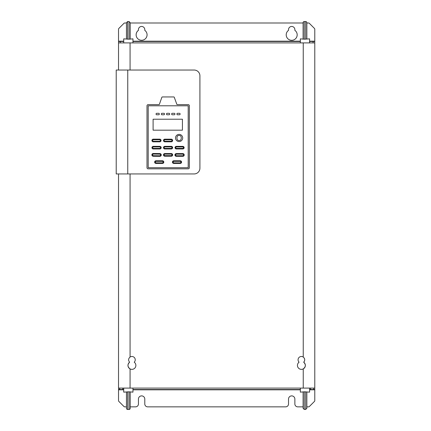 <?xml version="1.0" encoding="UTF-8"?>
<svg xmlns="http://www.w3.org/2000/svg" width="431" height="431" viewBox="0 0 431 431"><rect width="100%" height="100%" fill="white"/><g stroke="black" fill="none" stroke-linecap="round" stroke-linejoin="round"><path stroke-width="0.65" d="M309.587 42.906L309.587 38.865L304.248 39.189L304.248 21.55A1.153 1.153 0 0 0 303.095 22.703L303.095 38.865M304.248 39.189L300.353 38.865L300.353 42.906M306.56 38.865L306.845 38.865L306.845 22.703A1.153 1.153 0 0 0 305.692 21.55L304.248 21.55M123.719 388.094L123.719 392.135L129.058 391.811L129.058 409.45A1.153 1.153 0 0 0 130.216 408.297L130.216 392.135M129.058 391.811L132.958 392.135L132.958 388.094M126.752 392.135L126.461 392.135L126.461 408.297A1.153 1.153 0 0 0 127.619 409.45L129.058 409.45M306.845 24.034L306.845 37.885M159.874 156.345A1.39 1.39 0 0 0 161.259 154.966A1.39 1.39 0 0 0 159.89 153.571L153.285 153.501A1.39 1.39 0 0 0 151.884 154.874A1.39 1.39 0 0 0 153.258 156.275L159.858 156.345A1.39 1.39 0 0 0 159.874 156.345M179.107 141.562A3.583 3.583 0 0 1 175.519 137.979A3.583 3.583 0 0 1 179.107 134.391A3.583 3.583 0 0 1 182.69 137.979A3.583 3.583 0 0 1 179.107 141.562A3.583 3.583 0 0 0 182.69 137.979A3.583 3.583 0 0 0 179.107 134.391M138.437 30.332L138.437 29.631A3.173 3.173 0 0 1 141.616 26.458A3.173 3.173 0 0 1 144.789 29.631L144.789 30.353A5.474 5.474 0 0 1 141.594 40.277A5.474 5.474 0 0 1 138.437 30.332L138.437 30.353A5.484 5.484 0 0 0 136.385 36.468M291.695 26.458A3.173 3.173 0 0 1 294.869 29.631L294.869 30.353A5.484 5.484 0 0 1 291.695 40.309A5.484 5.484 0 0 1 288.522 30.353L288.522 29.631A3.173 3.173 0 0 1 291.695 26.458M132.958 42.906L132.958 38.865L129.058 39.189L123.719 38.865L123.719 42.906M134.224 362.196A3.954 3.954 0 0 1 131.918 369.367A3.954 3.954 0 0 1 130.07 368.909C127.457 366.835 127.301 364.599 129.612 362.196C128.142 360.338 128.293 358.624 130.07 357.051A3.319 3.319 0 0 1 134.224 362.196M300.353 388.094L300.353 392.135L304.248 391.811L309.587 392.135L309.587 388.094M314.447 28.43L309.35 23.333L314.447 28.43A1.153 1.153 0 0 1 314.786 29.243L314.786 388.094L303.241 388.094L303.241 368.909A3.954 3.954 0 0 0 303.699 362.196C306.005 364.599 305.854 366.84 303.241 368.909A3.954 3.954 0 0 1 297.627 366.619A3.954 3.954 0 0 1 299.087 362.196A3.319 3.319 0 0 1 303.241 357.051C305.013 358.619 305.17 360.332 303.699 362.196A3.319 3.319 0 0 0 304.248 358.118M127.619 39.189L127.619 21.55L129.058 21.55L130.216 22.703M305.692 391.811L305.692 409.45L304.248 409.45L303.095 408.297M294.869 30.353A5.484 5.484 0 0 1 295.785 38.483A5.484 5.484 0 0 1 287.606 38.483A5.484 5.484 0 0 1 288.522 30.353M124.774 22.994L126.461 22.994L124.774 22.994A1.153 1.153 0 0 0 123.961 23.333L118.864 28.43A1.153 1.153 0 0 0 118.525 29.243L118.525 41.177L118.525 29.243M130.216 22.994L303.095 22.994L130.216 22.994M308.531 22.994L306.845 22.994L308.531 22.994A1.153 1.153 0 0 1 309.35 23.333M118.864 401.417L123.961 406.514L118.864 401.417A1.153 1.153 0 0 1 118.525 400.604L118.525 173.941M118.525 70.037L118.525 41.177L123.719 41.177M135.555 406.853L130.216 406.853L135.555 406.853A2.888 2.888 0 0 0 138.437 403.966L138.437 399.058A3.173 3.173 0 0 1 141.616 395.884A3.173 3.173 0 0 1 144.789 399.058L144.789 403.966A2.888 2.888 0 0 0 147.677 406.853L285.634 406.853L147.677 406.853M124.774 406.853L126.461 406.853L124.774 406.853A1.153 1.153 0 0 1 123.961 406.514M294.869 399.058A3.173 3.173 0 0 0 291.695 395.884A3.173 3.173 0 0 0 288.522 399.058L288.522 403.966L288.522 399.058A3.173 3.173 0 0 1 291.695 395.884A3.173 3.173 0 0 1 294.869 399.058L294.869 403.966A2.888 2.888 0 0 0 297.756 406.853L303.095 406.853L297.756 406.853M308.531 406.853L306.845 406.853L308.531 406.853A1.153 1.153 0 0 0 309.35 406.514L314.447 401.417L309.35 406.514M314.786 388.094L314.786 400.604L314.786 389.823L309.587 389.823M138.437 29.631A3.173 3.173 0 0 1 141.616 26.458A3.173 3.173 0 0 1 144.789 29.631M123.961 23.333L118.864 28.43M288.522 29.631A3.173 3.173 0 0 1 291.695 26.458A3.173 3.173 0 0 1 294.869 29.631M118.525 41.462L123.719 41.462M132.958 41.462L300.353 41.462M309.587 41.462L314.786 41.462M118.525 42.906L314.786 42.906M127.759 70.037L116.214 70.037L116.214 173.941L194.144 173.941A5.77 5.77 0 0 0 199.914 168.165L199.914 75.808A5.77 5.77 0 0 0 194.144 70.037L127.759 70.037L127.759 173.941M118.525 388.094L130.07 388.094L130.07 368.909A3.954 3.954 0 0 1 128.029 364.674M303.241 388.094L130.07 388.094M118.525 389.538L119.678 389.538L119.678 388.094M314.447 401.417A1.153 1.153 0 0 0 314.786 400.604M138.437 399.058A3.173 3.173 0 0 1 141.616 395.884A3.173 3.173 0 0 1 144.789 399.058M285.634 406.853A2.888 2.888 0 0 0 288.522 403.966M313.628 388.094L313.628 389.538L314.786 389.538M189.349 167.67L189.349 105.789A1.153 1.153 0 0 0 188.196 104.636L177.362 104.636A0.576 0.576 0 0 1 176.818 104.259L174.286 97.325A0.576 0.576 0 0 0 173.747 96.943L162.395 96.943A0.576 0.576 0 0 0 161.851 97.331L159.416 104.248A0.576 0.576 0 0 1 158.872 104.636L148.151 104.636A1.153 1.153 0 0 0 146.998 105.789L146.998 167.67A1.153 1.153 0 0 0 148.151 168.828L188.196 168.828A1.153 1.153 0 0 0 189.349 167.67M129.612 362.196A3.954 3.954 0 0 0 128.152 364.19M123.719 389.538L119.678 389.538M313.628 389.538L309.587 389.538M132.958 389.538L300.353 389.538M126.461 38.865L126.461 22.703L126.461 38.865M130.216 38.865L130.216 22.703L130.216 38.865M306.845 392.135L306.845 408.297L306.845 392.135M303.095 392.135L303.095 408.297L303.095 392.135M148.194 105.789L148.194 167.707L188.196 167.707L188.196 105.789L148.194 105.789M180.244 160.768L173.768 160.768A1.336 1.336 0 0 0 172.438 162.099A1.336 1.336 0 0 0 173.768 163.435L180.244 163.435A1.336 1.336 0 0 0 181.58 162.099A1.336 1.336 0 0 0 180.244 160.768L180.244 161.345C181.144 161.851 181.144 162.352 180.244 162.859L180.244 163.435M176.311 156.324L182.846 156.324A1.363 1.363 0 0 0 184.215 154.961A1.363 1.363 0 0 0 182.846 153.592L176.311 153.592A1.363 1.363 0 0 0 174.948 154.961A1.363 1.363 0 0 0 176.311 156.324L176.311 155.747C175.379 155.219 175.379 154.697 176.311 154.174L176.311 153.592M171.322 146.341L164.798 146.341A1.315 1.315 0 0 0 163.478 147.655A1.315 1.315 0 0 0 164.798 148.975L171.322 148.975A1.315 1.315 0 0 0 172.642 147.655A1.315 1.315 0 0 0 171.322 146.341L171.322 146.917C172.201 147.407 172.201 147.903 171.322 148.393L171.322 148.975M171.322 139.175L164.798 139.175A1.315 1.315 0 0 0 163.478 140.495A1.315 1.315 0 0 0 164.798 141.81L171.322 141.81A1.315 1.315 0 0 0 172.637 140.495A1.315 1.315 0 0 0 171.322 139.175L171.322 139.757C172.201 140.247 172.201 140.738 171.322 141.233L171.322 141.81M166.506 114.183A0.576 0.576 0 0 0 167.088 114.759L169.114 114.759A0.576 0.576 0 0 0 169.69 114.183L169.69 113.892A0.576 0.576 0 0 0 169.114 113.315L167.088 113.315A0.576 0.576 0 0 0 166.506 113.892L166.506 114.183M161.329 114.183A0.576 0.576 0 0 0 161.905 114.759L163.931 114.759A0.576 0.576 0 0 0 164.507 114.183L164.507 113.892A0.576 0.576 0 0 0 163.931 113.315L161.905 113.315A0.576 0.576 0 0 0 161.329 113.892L161.329 114.183M156.092 114.183A0.576 0.576 0 0 0 156.668 114.759L158.716 114.759A0.576 0.576 0 0 0 159.292 114.183L159.292 113.892A0.576 0.576 0 0 0 158.716 113.315L156.668 113.315A0.576 0.576 0 0 0 156.092 113.892L156.092 114.183M177.502 113.315A0.576 0.576 0 0 0 176.925 113.892L176.925 114.183A0.576 0.576 0 0 0 177.502 114.759L179.517 114.759A0.576 0.576 0 0 0 180.093 114.183L180.093 113.892A0.576 0.576 0 0 0 179.517 113.315L177.502 113.315M171.662 114.183A0.576 0.576 0 0 0 172.238 114.759L174.345 114.759A0.576 0.576 0 0 0 174.921 114.183L174.921 113.892A0.576 0.576 0 0 0 174.345 113.315L172.238 113.315A0.576 0.576 0 0 0 171.662 113.892L171.662 114.183M182.426 130.184L182.426 119.22L153.102 119.22L153.102 130.184L182.426 130.184M159.718 139.148L153.274 139.148A1.341 1.341 0 0 0 151.927 140.495A1.341 1.341 0 0 0 153.274 141.837L159.718 141.837A1.341 1.341 0 0 0 161.065 140.495A1.341 1.341 0 0 0 159.718 139.148L159.718 139.73C160.628 140.237 160.628 140.748 159.718 141.26L159.718 141.837M159.874 146.341L153.274 146.341A1.315 1.315 0 0 0 151.96 147.655A1.315 1.315 0 0 0 153.274 148.97L159.874 148.97A1.315 1.315 0 0 0 161.189 147.655A1.315 1.315 0 0 0 159.874 146.341L159.874 146.917C160.747 147.413 160.747 147.903 159.874 148.393L159.874 148.97M182.846 146.362L176.311 146.362A1.293 1.293 0 0 0 175.024 147.655A1.293 1.293 0 0 0 176.311 148.948L182.846 148.948A1.293 1.293 0 0 0 184.139 147.655A1.293 1.293 0 0 0 182.846 146.362L182.846 146.939C183.698 147.418 183.698 147.892 182.846 148.372L182.846 148.948M171.322 153.56L164.798 153.56A1.325 1.325 0 0 0 163.468 154.891A1.325 1.325 0 0 0 164.798 156.216L171.322 156.216A1.325 1.325 0 0 0 172.653 154.891A1.325 1.325 0 0 0 171.322 153.56L171.322 154.136C172.211 154.637 172.211 155.138 171.322 155.639L171.322 156.216M162.482 160.774L155.968 160.774A1.331 1.331 0 0 0 154.637 162.099A1.331 1.331 0 0 0 155.968 163.43L162.482 163.43A1.331 1.331 0 0 0 163.812 162.099A1.331 1.331 0 0 0 162.482 160.774L162.482 161.35C163.376 161.851 163.376 162.352 162.482 162.853L162.482 163.43M305.692 39.189L305.692 21.55M127.619 391.811L127.619 409.45M153.28 154.077L159.879 154.147C160.838 154.697 160.833 155.235 159.874 155.769L153.264 155.699C152.305 155.149 152.31 154.61 153.28 154.077L153.285 153.501M159.879 154.147L159.89 153.571M179.107 140.409C176.22 141.271 176.22 134.682 179.107 135.549C181.99 134.682 181.99 141.271 179.107 140.409M132.958 41.177L300.353 41.177M309.587 41.177L314.786 41.177M120.254 42.906L120.254 41.462M130.07 70.037L130.07 42.906M130.07 357.051L130.07 173.941M300.353 389.823L132.958 389.823M123.719 389.823L118.525 389.823M303.241 42.906L303.241 357.051M313.051 41.462L313.051 42.906M122.738 389.538L122.738 388.094M310.568 389.538L310.568 388.094M129.058 39.189L129.058 21.55M304.248 391.811L304.248 409.45M173.768 163.435L173.768 162.859C172.869 162.352 172.869 161.851 173.768 161.345L173.768 160.768M173.768 161.345L180.244 161.345M180.244 162.859L173.768 162.859M153.258 156.275L153.264 155.699M159.858 156.345L159.863 155.769M182.846 153.592L182.846 154.174C183.784 154.697 183.784 155.219 182.846 155.747L182.846 156.324M182.846 155.747L176.311 155.747M176.311 154.174L182.846 154.174M164.798 148.975L164.798 148.393C163.92 147.903 163.92 147.407 164.798 146.917L164.798 146.341M164.798 146.917L171.322 146.917M171.322 148.393L164.798 148.393M164.798 141.81L164.798 141.233C163.92 140.738 163.92 140.247 164.798 139.757L164.798 139.175M164.798 139.757L171.322 139.757M171.322 141.233L164.798 141.233M153.274 141.837L153.274 141.26C152.364 140.748 152.364 140.237 153.274 139.73L153.274 139.148M153.274 139.73L159.718 139.73M159.718 141.26L153.274 141.26M153.274 148.97L153.274 148.393C152.396 147.903 152.396 147.413 153.274 146.917L153.274 146.341M153.274 146.917L159.874 146.917M159.874 148.393L153.274 148.393M176.311 148.948L176.311 148.372C175.465 147.892 175.465 147.418 176.311 146.939L176.311 146.362M176.311 146.939L182.846 146.939M182.846 148.372L176.311 148.372M164.798 156.216L164.798 155.639C163.904 155.138 163.904 154.637 164.798 154.136L164.798 153.56M164.798 154.136L171.322 154.136M171.322 155.639L164.798 155.639M155.968 163.43L155.968 162.853C155.074 162.352 155.074 161.851 155.968 161.35L155.968 160.774M155.968 161.35L162.482 161.35M162.482 162.853L155.968 162.853M127.619 21.55L126.461 22.703M305.692 409.45L306.845 408.297"/></g></svg>

